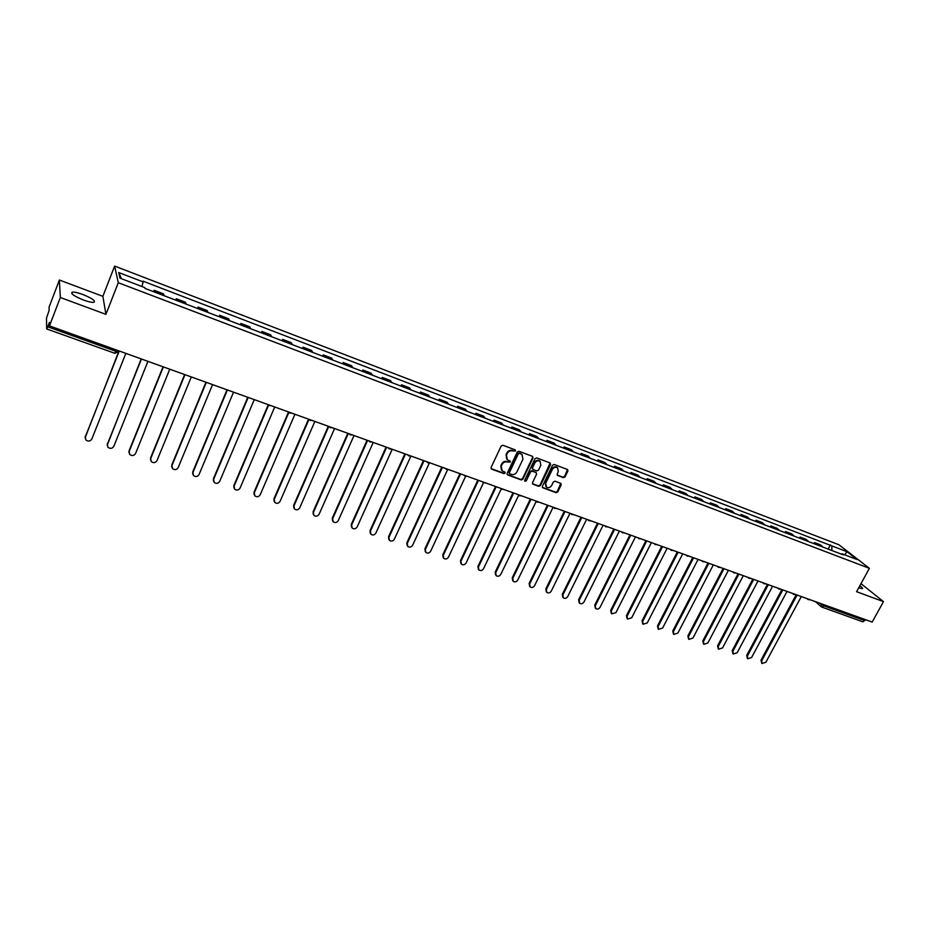 <?xml version="1.0" encoding="UTF-8"?>
<svg xmlns="http://www.w3.org/2000/svg" width="930" height="930" viewBox="0 0 930 930"><rect width="100%" height="100%" fill="white"/><g stroke="black" fill="none" stroke-linecap="round" stroke-linejoin="round"><path stroke-width="1.4" d="M515.569 450.992L515.162 449.853L502.898 445.261L501.177 446.016L491.052 467.523L491.656 469.139L503.909 473.614L505.106 473.079L504.909 472.068L502.165 470.847L501.224 466.232L502.072 464.442C503.386 462.222 505.211 461.408 507.548 462.001L510.338 462.059L510.117 461.036L507.42 459.839L506.455 455.165L507.303 453.375C508.617 451.143 510.454 450.329 512.79 450.934L515.569 450.992M506.722 459.129L506.048 454.712L506.897 452.922C508.21 450.69 510.047 449.876 512.384 450.48L513.965 451.073L515.208 449.876M491.028 468.546L503.514 473.149L504.769 471.987M501.456 470.115L500.828 465.767L501.665 463.989C502.979 461.768 504.816 460.954 507.152 461.547L508.733 462.129L509.977 460.954M858.704 587.818L862.308 588.655C863.028 588.365 862.215 587.388 859.855 585.726M82.828 294.485C78.004 292.729 74.528 291.95 72.401 292.136C70.227 293.45 73.923 296.077 83.468 300.018C88.292 301.762 91.745 302.529 93.825 302.331C95.953 301.006 92.291 298.391 82.828 294.485M563.382 477.636L565.056 476.881L567.916 470.999L567.625 469.557L554.222 464.489L552.536 465.244L542.388 486.297L542.667 487.727L556.094 492.679L557.768 491.924L561.197 484.856L560.918 483.426L555.036 481.205L553.362 481.961L551.664 485.483C550.235 487.646 548.491 488.18 546.433 487.099L545.689 483.286L552.362 469.441C553.769 467.279 555.501 466.732 557.558 467.79L558.337 471.661L557.221 473.975L557.512 475.416L563.382 477.636L562.941 477.171L564.615 476.416L567.486 469.476M105.927 314.352L102.881 296.333L59.381 280.035L60.322 297.495L105.927 314.352L118.284 282.72L869.399 568.323L856.577 591.689L883.5 601.629L872.166 622.065L49.488 325.895L49.418 322.443L47.756 326.802L115.89 351.308L118.436 351.807L118.947 350.889M60.322 297.495L49.488 325.895M533.018 457.944L532.448 456.328L518.987 451.283L517.266 452.05L507.141 473.405L507.431 474.846L521.195 479.927L522.893 479.171L533.018 457.944L532.623 456.409M536.703 457.92L550.014 462.908L550.572 464.512L540.435 485.588L538.749 486.344L532.785 484.112L532.506 482.682L536.61 474.126L536.04 472.533L532.251 471.138L530.565 471.894L526.287 480.822L524.904 481.24L524.706 480.24L535.006 458.688L536.703 457.92M59.381 280.035L49.069 307.179L49.139 310.364L46.5 318.072L46.663 328.836L47.756 326.802M102.881 296.333L114.634 266.085L838.918 544.759L869.399 568.323M883.5 601.629L860.994 583.645M865.481 619.659L862.924 621.833L821.969 607.139L823.957 605.907L864.935 620.647M163.936 295.647L163.889 294.926L154.473 291.322L154.508 292.043M154.473 291.322L154.148 290.288L153.578 291.695M163.889 294.926L163.541 293.88L154.148 290.288M175.7 300.134L176.258 298.739L176.712 300.518M186.023 304.075L185.535 302.285L176.258 298.739M197.532 308.458L198.09 307.074L198.625 308.876M207.809 312.387L207.239 310.574L198.09 307.074M219.073 316.677L219.631 315.305L220.247 317.13M229.315 320.594L228.664 318.757L219.631 315.305M240.335 324.791L240.893 323.431L241.591 325.279M250.542 328.685L249.81 326.837L240.893 323.431M261.318 332.8L261.888 331.452L262.655 333.312M271.49 336.683L270.677 334.812L261.888 331.452M282.034 340.706L282.604 339.369L283.452 341.252M292.171 344.577L291.288 342.682L282.604 339.369M302.483 348.506L303.052 347.181L303.971 349.075M312.585 352.365L311.62 350.459L303.052 347.181M322.675 356.213L323.245 354.888L324.233 356.806M332.731 360.05L331.708 358.131L323.245 354.888M342.6 363.816L343.17 362.514L344.24 364.444M352.633 367.641L351.528 365.699L343.17 362.514M362.293 371.326L362.863 370.035L364.002 371.977M372.279 375.139L371.117 373.186L362.863 370.035M381.73 378.743L382.3 377.452L383.509 379.428M391.681 382.544L390.449 380.568L382.3 377.452M400.923 386.078L401.504 384.788L402.771 386.775M410.839 389.856L409.549 387.868L401.504 384.788M419.883 393.309L420.465 392.042L421.79 394.029M429.765 397.075L428.416 395.076L420.465 392.042M438.611 400.458L439.193 399.191L440.588 401.202M448.469 404.213L447.051 402.19L439.193 399.191M457.118 407.514L457.688 406.259L459.141 408.282M466.93 411.258L465.453 409.223L457.688 406.259M475.393 414.489L475.974 413.246L477.485 415.28M485.169 418.221L483.635 416.175L475.974 413.246M493.446 421.383L494.028 420.139L495.597 422.197M503.188 425.091L501.607 423.034L494.028 420.139M511.291 428.184L511.872 426.963L513.488 429.021M520.998 431.892L519.359 429.823L511.872 426.963M528.926 434.915L529.496 433.694L531.181 435.775M538.598 438.6L536.901 436.519L529.496 433.694M546.34 441.564L546.921 440.355L548.654 442.436M555.977 445.238L554.234 443.145L546.921 440.355M563.557 448.132L564.138 446.935L565.917 449.027M573.159 451.794L571.357 449.69L564.138 446.935M580.576 454.619L581.157 453.433L582.982 455.537M590.143 458.269L588.295 456.165L581.157 453.433M597.397 461.036L597.978 459.862L599.85 461.978M606.93 464.675L605.035 462.559L597.978 459.862M614.021 467.383L614.602 466.209L616.52 468.336M623.519 471.01L621.577 468.871L614.602 466.209M630.447 473.649L631.028 472.487L633.005 474.625M639.921 477.264L637.922 475.125L631.028 472.487M646.699 479.857L647.28 478.694L649.291 480.845M656.127 483.449L654.092 481.298L647.28 478.694M662.765 485.983L663.334 484.832L665.403 486.995M672.158 489.564L670.077 487.401L663.334 484.832M678.644 492.04L679.226 490.901L681.33 493.063M688.002 495.62L685.887 493.446L679.226 490.901M694.338 498.038L694.919 496.899L697.07 499.073M703.673 501.596L701.511 499.41L694.919 496.899M709.869 503.955L710.45 502.828L712.636 505.013M719.169 507.501L716.972 505.316L710.45 502.828M725.226 509.814L725.807 508.698L728.027 510.884M734.491 513.348L732.247 511.163L725.807 508.698M740.408 515.615L740.989 514.499L743.256 516.696M749.65 519.138L747.36 516.929L740.989 514.499M755.427 521.346L756.009 520.242L758.31 522.439M764.634 524.857L762.309 522.648L756.009 520.242M770.284 527.008L770.865 525.915L773.202 528.124M779.456 530.507L777.096 528.298L770.865 525.915M784.978 532.623L785.559 531.53L787.931 533.739M794.115 536.099L791.732 533.878L785.559 531.53M799.521 538.168L800.091 537.075L802.509 539.307M808.623 541.644L806.194 539.412L800.091 537.075M813.901 543.655L814.471 542.574L816.912 544.806M822.969 547.107L820.516 544.875L814.471 542.574M831.92 550.525L831.815 545.887L846.986 551.699L857.216 559.616L841.917 553.769L843.347 554.885L145.034 288.428L144.801 287.614L120.005 278.151L118.738 272.56L143.139 281.906L141.941 286.521M831.815 545.887L142.918 281.127L143.139 281.906M118.284 282.72L114.634 266.085M828.119 549.084L830.432 544.806M841.917 553.769L841.255 554.094M118.738 272.56L121.446 278.698M844.673 554.826L846.986 551.699M507.106 474.428L520.777 479.45L522.474 478.694L532.599 457.49M519.452 453.422L518.254 453.956L509.361 472.696L509.57 473.696L511.43 474.416C513.755 475.009 515.58 474.195 516.882 471.987L522.962 459.211L521.986 454.514L519.045 452.968L517.847 453.503L518.254 453.956M509.373 473.475L508.966 472.231L517.847 453.503M522.253 454.735L521.114 454.038M519.045 452.968L520.695 453.596M532.46 483.705L538.319 485.867L540.005 485.111L550.153 462.977M536.157 472.51L531.832 470.673L530.147 471.429L526.287 480.822M524.648 480.868L525.88 480.357M540.876 465.221L540.074 461.327C537.993 460.245 536.238 460.792 534.831 462.966L532.472 467.895L533.041 469.487L536.831 470.894L538.517 470.138L540.876 465.221M540.225 461.443L539.644 460.873C537.563 459.792 535.82 460.338 534.401 462.512L534.831 462.966M532.506 469.046L532.053 467.43L534.401 462.512M557.186 475.021L562.941 477.171M557.675 467.883L557.117 467.325C555.059 466.279 553.327 466.825 551.932 468.976L552.362 469.441M545.852 486.506L545.259 482.821L551.932 468.976M542.353 487.32L555.663 492.202L557.326 491.447L560.79 483.344M119.249 351.005L85.293 436.868L85.816 439.878C88.187 441.715 90.198 441.436 91.838 439.03L125.829 353.377M85.083 437.879L118.982 350.912M141.453 358.992L107.38 444.18L107.903 447.202C110.252 448.981 112.228 448.69 113.832 446.319L147.94 361.328M107.171 445.319L141.162 358.887M163.355 366.885L129.177 451.399L129.712 454.421C132.025 456.153 133.966 455.851 135.559 453.503L169.76 369.187M128.968 452.643L129.072 450.783L162.971 366.943M184.838 375.011L150.707 458.525L151.241 461.559C153.508 463.233 155.426 462.919 156.996 460.606L191.301 376.941M150.497 459.873L150.567 457.909L184.431 375.057M206.076 382.939L171.945 465.558L172.492 468.592C174.724 470.22 176.619 469.894 178.165 467.616L212.563 384.601M171.748 467.011L171.794 464.93L205.681 382.904M227.094 390.635L192.929 472.51L193.463 475.544C195.672 477.113 197.532 476.788 199.055 474.533L233.546 392.158M192.731 474.044L192.743 471.87L226.711 390.507M247.892 398.11L213.633 479.357L214.179 482.403C216.353 483.925 218.19 483.588 219.689 481.368L254.262 399.609M213.458 480.973L213.435 478.729L247.519 397.889M268.479 405.387L234.093 486.134L234.639 489.168C236.778 490.656 238.592 490.308 240.068 488.111L274.722 406.98M233.918 487.82L233.872 485.495L268.119 405.073M288.835 412.478L254.285 492.819L254.832 495.853C256.947 497.306 258.726 496.946 260.191 494.783L294.926 414.245M254.123 494.574L254.041 492.179L288.498 412.048M308.993 419.384L274.234 499.433L274.78 502.456C276.861 503.862 278.628 503.502 280.07 501.363L314.863 421.43M274.083 501.235L273.966 498.782L308.539 419.151M328.778 426.44L293.938 505.955L294.485 508.977C296.531 510.349 298.274 509.977 299.704 507.861L334.568 428.521M293.799 507.815L293.659 505.304L328.29 426.266M348.308 433.473L313.398 512.395L313.933 515.418C315.968 516.743 317.676 516.371 319.095 514.278L354.016 435.531M313.271 514.313L313.096 511.744L347.797 433.287M367.594 440.413L332.626 518.766L333.161 521.777C335.16 523.067 336.858 522.695 338.253 520.626L373.232 442.448M332.498 520.719L332.301 518.115L367.059 440.216M386.636 447.272L351.621 525.055L352.156 528.054C354.121 529.321 355.795 528.938 357.178 526.892L392.216 449.271M351.505 527.043L351.273 524.392L386.09 447.074M405.457 454.049L370.384 531.263L370.907 534.262C372.849 535.494 374.511 535.099 375.871 533.088L410.862 456.235M370.279 533.297L370.024 530.6L404.887 453.84M424.045 460.734L388.926 537.4L389.449 540.388C391.367 541.597 392.995 541.202 394.355 539.202L429.265 463.175M388.821 539.458L388.542 536.738L423.452 460.524M442.413 467.348L407.247 543.469L407.759 546.445C409.653 547.619 411.269 547.224 412.606 545.247L447.504 469.894M407.154 545.55L406.852 542.806L441.797 467.127M460.559 473.882L425.359 549.467L425.859 552.432C427.73 553.582 429.323 553.176 430.648 551.223L465.558 476.439M425.266 551.571L424.94 548.805L459.932 473.661M478.485 480.333L443.25 555.384L443.75 558.349C445.586 559.465 447.167 559.058 448.481 557.128L483.449 482.821M443.157 557.512L442.82 554.722L477.846 480.101M496.202 486.716L460.931 561.243L461.431 564.196C463.245 565.289 464.802 564.87 466.104 562.964L501.177 489.041M460.85 563.394L460.49 560.569L495.539 486.483M513.72 493.016L478.415 567.033L478.904 569.974C480.694 571.032 482.24 570.625 483.53 568.73L518.719 495.12M478.334 569.195L477.95 566.358L513.034 492.772M531.018 499.247L495.69 572.752L496.178 575.682C497.945 576.728 499.468 576.309 500.747 574.426L536.25 501.27M495.62 574.926L495.213 572.078L530.332 499.003M548.13 505.409L512.767 578.413L513.244 581.32C514.988 582.343 516.499 581.924 517.766 580.064L553.129 507.21M512.697 580.587L512.279 577.728L547.421 505.153M565.033 511.5L529.658 584.005L530.123 586.9C531.844 587.9 533.343 587.481 534.599 585.644L569.985 513.279M529.589 586.191L529.147 583.319L564.312 511.233M581.75 517.51L546.352 589.527L546.817 592.422C548.514 593.398 549.99 592.968 551.246 591.143L586.644 519.277M546.282 591.724L545.829 588.853L581.006 517.243M598.269 523.462L562.859 594.991L563.313 597.874C564.987 598.827 566.451 598.397 567.695 596.595L603.105 525.206M562.778 597.188L562.325 594.317L597.525 523.195M614.602 529.344L579.181 600.396L579.623 603.268C581.285 604.198 582.726 603.768 583.959 601.977L619.392 531.065M579.123 602.628L578.634 599.711L613.846 529.065M630.761 535.157L595.328 605.744L595.758 608.592C597.397 609.51 598.827 609.08 600.048 607.313L635.481 536.854M595.27 607.999L594.758 605.058L629.982 534.878M646.734 540.911L611.289 611.033L611.719 613.87L615.962 612.579L651.407 542.585M611.242 613.3L610.708 610.347L645.943 540.621M662.52 546.596L627.076 616.253L627.494 619.078L631.691 617.787L667.147 548.258M627.041 618.555L626.483 615.567L661.718 546.305M678.133 552.211L642.688 621.426L643.095 624.239L647.257 622.937L682.713 553.862M642.665 623.739L642.084 620.74L677.319 551.92M693.582 557.779L658.126 626.541L658.533 629.343L662.648 628.041L698.105 559.407M658.115 628.866L657.522 625.844L692.757 557.477M708.858 563.278L673.401 631.598L673.797 634.388L677.877 633.086L713.333 564.882M673.401 633.935L672.785 630.9L708.021 562.976M723.97 568.718L688.514 636.608L688.898 639.375L692.943 638.073L728.388 570.311M688.514 638.945L687.886 635.911L723.121 568.404M738.908 574.089L703.464 641.549L703.836 644.304L707.846 643.002L743.291 575.67M703.464 643.909L702.824 640.863L738.048 573.787M753.695 579.413L718.262 646.455L718.623 649.198L722.587 647.885L758.02 580.971M718.262 648.815L717.6 645.757L752.823 579.099M768.32 584.679L732.887 651.291L733.247 654.023L737.176 652.721L772.598 586.226M732.898 653.662L732.224 650.593L767.436 584.365M782.793 589.887L747.371 656.092L747.72 658.8L751.614 657.498L787.024 591.422M747.383 658.463L746.697 655.394L781.898 589.574M797.103 595.049L761.693 660.835L762.03 663.532L765.89 662.218L801.3 596.548M761.717 663.206L761.007 660.137L796.196 594.723M819.76 603.198L823.957 605.907L824.503 604.907M821.213 603.721L821.283 606.755L821.969 607.139L821.283 606.755M807.961 540.818L801.846 538.493M793.464 535.285L787.292 532.925M778.817 529.693L772.574 527.31M764.007 524.043L757.694 521.625M749.034 518.324L742.64 515.883M733.886 512.546L727.434 510.082M718.576 506.699L712.055 504.2M703.092 500.782L696.489 498.259M687.444 494.807L680.76 492.261M671.611 488.762L664.857 486.181M655.592 482.647L648.756 480.043M639.387 476.462L632.481 473.823M623.007 470.208L616.02 467.534M606.43 463.884L599.362 461.175M589.655 457.479L582.505 454.747M572.694 451.004L565.452 448.237M555.524 444.447L548.2 441.645M538.156 437.809L530.739 434.984M520.579 431.101L513.081 428.242M502.781 424.313L495.19 421.406M484.786 417.43L477.102 414.501M466.558 410.479L458.781 407.514M448.109 403.434L440.239 400.435M429.439 396.308L421.464 393.262M410.525 389.089L402.458 386.008M391.379 381.777L383.218 378.661M372 374.383L363.723 371.221M352.377 366.885L343.995 363.688M332.498 359.294L324.012 356.05M312.364 351.61L303.773 348.332M291.974 343.821L283.266 340.496M271.316 335.939L262.493 332.568M250.391 327.953L241.463 324.535M229.199 319.85L220.143 316.398M207.716 311.655L198.543 308.156M185.942 303.343L176.654 299.797M822.294 546.294L816.249 543.992M140.767 358.748L136.908 357.364M163.25 366.839L159.425 365.467M185.43 374.825L181.641 373.465M207.309 382.707L203.565 381.358M228.908 390.484L225.2 389.147M250.228 398.156L246.543 396.831M269.096 405.678L267.619 404.422M289.869 413.153L288.416 411.909M310.376 420.523L308.946 419.302M330.627 427.812L329.208 426.591M350.61 435.007L349.215 433.799M370.349 442.099L368.978 440.913M389.833 449.12L388.484 447.935M409.084 456.037L407.747 454.875M428.091 462.873L426.777 461.722M446.865 469.627L445.575 468.488M465.407 476.3L464.14 475.172M483.716 482.891L482.461 481.763M501.816 489.401L500.619 488.355M519.696 495.841L518.487 494.737M537.366 502.2L536.168 501.107M554.815 508.478L553.641 507.396M572.066 514.685L570.904 513.604M589.12 520.812L587.969 519.754M605.965 526.88L604.837 525.822M622.623 532.867L621.507 531.832M639.084 538.796L637.98 537.761M655.348 544.643L654.278 543.62M671.437 550.432L670.379 549.421M687.351 556.152L686.294 555.152M703.068 561.813L702.034 560.825M718.623 567.405L717.6 566.428M734.003 572.938L732.991 571.962M749.208 578.413L748.208 577.449M764.239 583.819L763.263 582.866M779.119 589.178L778.154 588.225M793.825 594.468L792.871 593.526M808.379 599.711L807.438 598.769M116.413 349.982L114.727 353.353L118.436 351.807L118.819 350.843M114.657 353.237L46.698 328.941M85.234 436.263L85.293 436.868M107.299 443.564L107.38 444.18M129.072 450.783L129.177 451.399M150.567 457.909L150.707 458.525M171.794 464.93L171.945 465.558M192.743 471.87L192.929 472.51M213.435 478.729L213.633 479.357M233.872 485.495L234.093 486.134M254.041 492.179L254.285 492.819M273.966 498.782L274.234 499.433M293.659 505.304L293.938 505.955M313.096 511.744L313.398 512.395M332.301 518.115L332.626 518.766M351.273 524.392L351.621 525.055M370.024 530.6L370.384 531.263M388.542 536.738L388.926 537.4M406.852 542.806L407.247 543.469M424.94 548.805L425.359 549.467M442.82 554.722L443.25 555.384M460.49 560.569L460.931 561.243M477.95 566.358L478.415 567.033M495.213 572.078L495.69 572.752M512.279 577.728L512.767 578.413M529.147 583.319L529.658 584.005M545.829 588.853L546.352 589.527M562.325 594.317L562.859 594.991M578.634 599.711L579.181 600.396M594.758 605.058L595.328 605.744M610.708 610.347L611.289 611.033M626.483 615.567L627.076 616.253M642.084 620.74L642.688 621.426M657.522 625.844L658.126 626.541M672.785 630.9L673.401 631.598M687.886 635.911L688.514 636.608M702.824 640.863L703.464 641.549M717.6 645.757L718.262 646.455M732.224 650.593L732.887 651.291M746.697 655.394L747.371 656.092M761.007 660.137L761.693 660.835M72.401 292.136L71.831 293.636M268.177 405.12L271.269 405.736M288.986 412.618L292.032 413.211M309.516 420.023L312.538 420.593M329.79 427.323L332.766 427.881M349.808 434.531L352.749 435.066M369.57 441.657L372.488 442.169M389.077 448.678L391.96 449.19M408.351 455.619L411.2 456.119M427.382 462.477L430.206 462.954M446.179 469.243L448.981 469.708M464.744 475.928L467.511 476.381M483.077 482.531L485.832 482.984M501.189 489.064L503.921 489.494M519.091 495.504L521.8 495.934M536.773 501.875L539.458 502.293M554.245 508.164L556.907 508.571M571.508 514.383L574.159 514.778M588.574 520.521L591.201 520.916M605.442 526.589L608.046 526.985M622.112 532.599L624.704 532.971M638.585 538.528L641.165 538.9M654.871 544.387L657.429 544.759M670.972 550.188L673.518 550.548M686.886 555.919L689.421 556.279M702.627 561.581L705.149 561.941M701.708 560.697L702.29 561.267M718.181 567.184L720.692 567.533M717.251 566.3L717.867 566.882M733.572 572.717L736.072 573.066M732.619 571.822L733.27 572.438M748.79 578.193L751.277 578.541M747.813 577.298L748.499 577.937M763.844 583.61L766.308 583.959M762.844 582.715L763.565 583.366M778.724 588.969L781.177 589.318M777.713 588.062L778.457 588.737M793.441 594.27L795.894 594.607M792.407 593.352L793.185 594.049M808.007 599.513L810.449 599.85M806.949 598.595L807.763 599.304M821.051 606.558L815.378 601.629"/></g></svg>
